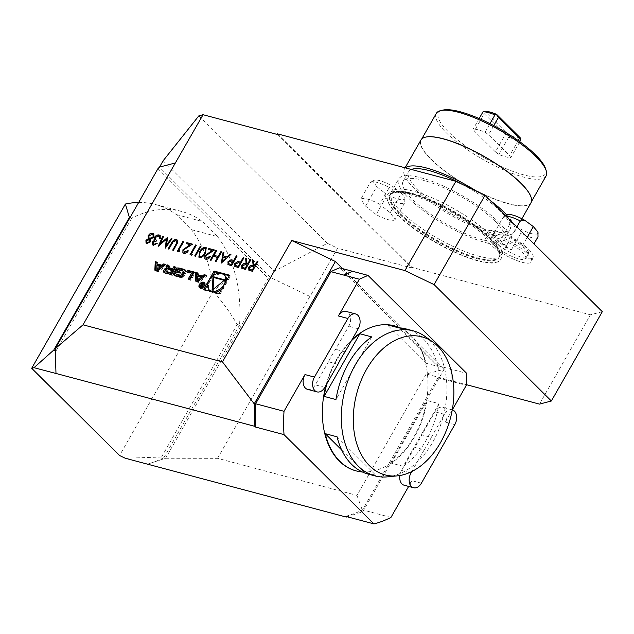 <?xml version="1.0" encoding="UTF-8"?>
<svg xmlns="http://www.w3.org/2000/svg" width="634" height="634" viewBox="0 0 634 634"><rect width="100%" height="100%" fill="white"/><g stroke="black" fill="none" stroke-linecap="round" stroke-linejoin="round"><path stroke-width="0.48" stroke-dasharray="3.17 2.38" d="M138.656 202.476A130.858 88.744 -75.1 0 1 155.425 204.505A130.858 88.744 -75.1 0 1 176.252 214.554L191.508 229.69A130.858 88.744 -75.1 0 1 213.262 291.244L119.572 455.505M176.252 214.554L202.301 221.48L217.557 236.617L191.508 229.69M130.002 217.652L131.761 218.12A130.858 88.744 -75.1 0 1 181.467 211.431A130.858 88.744 -75.1 0 1 202.301 221.48M217.557 236.617A130.858 88.744 -75.1 0 1 239.541 325.099L237.171 324.473C230.808 313.434 222.835 302.355 213.262 291.244M337.954 364.304L328.483 361.784A83.68 56.751 104.9 0 1 335.608 349.294L348.763 326.233A10.001 6.784 104.9 0 0 346.156 311.437M345.078 351.807L335.608 349.294M452.28 409.826A10.001 6.784 104.9 0 0 452.201 409.802A10.001 6.784 104.9 0 0 444.458 414.335L431.31 437.389L421.832 434.876A83.68 56.751 104.9 0 1 414.707 447.366L401.56 470.428A10.001 6.784 104.9 0 0 399.832 475.524M431.31 437.389A83.68 56.751 -75.1 0 1 424.178 449.886L414.707 447.366M56.069 373.553A130.858 88.744 -75.1 0 1 55.879 369.939M157.929 168.692L268.301 278.239L165.625 458.247L149.973 463.335A130.858 88.744 -75.1 0 1 147.294 464.096M125.239 458.231L161.567 457.027L163.937 457.661A130.858 88.744 -75.1 0 1 153.079 462.329A130.858 88.744 -75.1 0 1 149.973 463.335L147.381 464.183M277.193 134.424L411.704 267.928L337.573 248.219L310.034 296.498L270.71 277.589L159.475 167.186L175.515 162.993M310.034 296.498L270.773 277.652L274.371 271.17L327.374 243.313L337.573 248.219M131.761 218.12L56.149 350.681L55.301 350.451M55.752 365.731A130.858 88.744 -75.1 0 1 56.149 350.681M163.937 457.661L239.541 325.099M345.554 516.345A130.018 88.174 104.9 0 0 362.537 509.879L437.872 377.793A130.018 88.174 104.9 0 0 438.276 365.794L339.586 267.841M347.178 516.773L362.862 511.67L444.046 369.337L426.222 373.997L466.315 384.656M342.59 268.642L444.046 369.337M426.222 373.997L356.974 495.4L217.549 458.327L165.625 458.247M309.875 296.458L217.549 458.327M602.3 311.698L590.42 314.805L539.479 404.112M268.301 278.239L270.773 277.652M356.974 495.4L362.862 511.67M528.875 249.574A25.851 6.903 29.7 0 1 533.107 257.19A25.851 6.903 29.7 0 1 507.097 250.684A25.851 6.903 29.7 0 1 488.259 231.608A25.851 6.903 29.7 0 1 505.678 234.509A25.851 6.903 29.7 0 1 528.875 249.574M277.51 133.861L412.021 267.374L590.42 314.805M379.687 204.299A20.003 5.341 -150.3 0 0 360.73 199.258L370.28 182.521A20.003 5.341 -150.3 0 1 370.739 182.164A20.003 5.341 -150.3 0 1 389.236 187.553L379.687 204.299L390.227 212.707L395.101 219.602L404.651 202.856A20.003 5.341 -150.3 0 1 385.702 197.816L376.152 214.561A20.003 5.341 -150.3 0 0 395.101 219.602M477.925 260.519A65.167 17.395 29.7 0 1 397.93 214.752A65.167 17.395 29.7 0 1 386.962 197.61A65.167 17.395 29.7 0 1 452.834 211.946A65.167 17.395 29.7 0 1 498.712 261.351A65.167 17.395 29.7 0 1 477.925 260.519M546.056 176.03A63.178 16.864 29.7 0 1 482.823 159.38A63.178 16.864 29.7 0 1 436.295 113.431M520.926 183.178A63.178 16.864 29.7 0 1 530.927 202.547A63.178 16.864 29.7 0 1 467.694 185.897A63.178 16.864 29.7 0 1 421.174 139.94A63.178 16.864 29.7 0 1 425.549 137.134A63.178 16.864 29.7 0 0 467.694 185.897A63.178 16.864 29.7 0 0 531.134 197.364M163.136 160.767L274.371 271.17M498.76 222.28A63.345 16.912 29.7 0 1 508.793 241.697A63.345 16.912 29.7 0 1 445.385 225.007A63.345 16.912 29.7 0 1 398.746 178.931A63.345 16.912 29.7 0 1 440.582 184.795A63.345 16.912 29.7 0 1 498.76 222.28M401.14 211.748A63.345 16.912 -150.3 0 0 457.296 248.346A63.345 16.912 -150.3 0 0 500.377 256.096A63.345 16.912 -150.3 0 0 501.145 255.098A63.345 16.912 -150.3 0 0 491.112 235.674A63.345 16.912 -150.3 0 0 432.943 198.188A63.345 16.912 -150.3 0 0 391.107 192.324A63.345 16.912 -150.3 0 0 390.631 193.505A63.345 16.912 -150.3 0 0 401.14 211.748M376.152 214.561L365.604 206.161L360.73 199.258M545.565 168.668A61.514 16.421 29.7 0 1 483.837 157.597A61.514 16.421 29.7 0 1 442.889 110.102M495.384 151.891L474.351 131.008L473.194 129.027A26.168 6.99 29.7 0 1 485.097 132.189L488.552 134.78L509.593 155.663L510.75 157.644A26.168 6.99 29.7 0 1 498.847 154.482L495.384 151.891L505.258 134.582L508.183 135.438L508.714 137.182A26.168 6.99 -150.3 0 0 520.617 140.344M495.202 221.337A58.344 15.573 29.7 0 1 504.442 239.224A58.344 15.573 29.7 0 1 446.051 223.842A58.344 15.573 29.7 0 1 403.089 181.411A58.344 15.573 29.7 0 1 441.621 186.808A58.344 15.573 29.7 0 1 495.202 221.337M462.107 184.28A58.344 15.573 29.7 0 1 500.773 211.566A58.344 15.573 29.7 0 1 510.013 229.453A58.344 15.573 29.7 0 1 451.622 214.078A58.344 15.573 29.7 0 1 408.661 171.64A58.344 15.573 29.7 0 1 411.379 169.46M506.724 214.989A63.345 16.912 29.7 0 1 514.364 231.933A63.345 16.912 29.7 0 1 450.956 215.235A63.345 16.912 29.7 0 1 404.318 169.167A63.345 16.912 29.7 0 1 405.411 167.867M477.022 191.452A63.345 16.912 29.7 0 1 490.502 200.732M530.999 202.769A63.345 16.912 29.7 0 1 467.599 186.071A63.345 16.912 29.7 0 1 420.952 140.003M411.704 267.928L412.021 267.374M327.374 243.313L198.894 115.8M497.944 238.329A20.003 5.341 29.7 0 1 517.003 247.831A20.003 5.341 29.7 0 1 525.784 258.236A20.003 5.341 29.7 0 1 525.665 258.506A20.003 5.341 29.7 0 1 505.639 253.235A20.003 5.341 29.7 0 1 490.914 238.685A20.003 5.341 29.7 0 1 497.944 238.329M527.226 253.632A26.668 7.117 29.7 0 1 531.601 261.493A26.668 7.117 29.7 0 1 504.759 254.781A26.668 7.117 29.7 0 1 485.319 235.095A26.668 7.117 29.7 0 1 503.293 238.091A26.668 7.117 29.7 0 1 527.226 253.632M520.474 138.046A24.504 6.538 29.7 0 1 508.634 134.891L484.796 111.235M479.169 118.55L473.194 129.027M485.097 132.189L489.979 123.63M519.825 141.739L510.75 157.644M498.847 154.482L508.714 137.182M483.956 111.394L484.217 113.7L474.351 131.008M484.217 113.7L505.258 134.582M518.2 140.574L509.593 155.663M493.791 125.603L488.552 134.78M508.634 134.891L508.183 135.438M365.604 206.161L376.747 186.626L373.18 181.57A18.077 4.826 29.7 0 1 373.941 180.381A18.077 4.826 29.7 0 1 393.651 187.014L389.236 187.553M373.18 181.57L370.28 182.521M376.747 186.626L384.473 192.776L385.702 197.816M390.227 212.707L401.37 193.172L393.651 187.014M401.37 193.172L404.944 198.22A18.077 4.826 29.7 0 1 384.473 192.776M404.944 198.22L404.651 202.856M493.482 234.247L499.766 241.657L511.218 250.097A20.003 5.341 29.7 0 1 493.482 234.247L503.031 217.502A20.003 5.341 -150.3 0 1 503.15 217.232L490.914 238.685M511.218 250.097L520.776 233.352A20.003 5.341 -150.3 0 0 537.901 237.053M528.471 253.529L522.178 246.119L510.727 237.679A20.003 5.341 29.7 0 1 528.471 253.529L525.665 258.506M510.727 237.679L516.869 226.909M506.083 216.202A20.003 5.341 -150.3 0 0 503.792 216.622A20.003 5.341 -150.3 0 0 503.15 217.232M499.766 241.657L510.909 222.122L506.304 216.693A18.077 4.826 29.7 0 1 506.994 214.839M506.304 216.693L503.031 217.502M510.909 222.122L519.301 228.303L520.776 233.352M537.997 232.527A18.077 4.826 29.7 0 1 519.301 228.303M522.178 246.119L527.258 237.219M438.276 365.794L466.687 373.347M437.872 377.793L466.291 385.345M452.319 409.841L445.337 422.086A10.001 6.784 104.9 0 0 442.73 407.29A10.001 6.784 104.9 0 0 434.987 411.815L421.832 434.876M404.159 485.224A10.001 6.784 104.9 0 0 411.902 480.691L408.645 486.413M390.948 517.431L362.537 509.879M451.297 369.257A130.018 88.174 -75.1 0 1 450.901 381.256L451.297 369.257M424.178 449.886L411.831 471.537M307.585 389.371A10.001 6.784 104.9 0 0 315.328 384.846L328.483 361.784M161.567 457.027L237.171 324.473M341.678 449.989L363.948 472.092A75.01 50.871 -75.1 0 1 362.418 471.997M337.074 436.81L375.788 475.238L363.948 472.092M368.195 474.097A75.01 50.871 104.9 0 0 375.788 475.238M326.978 383.554A75.01 50.871 -75.1 0 1 351.299 340.91M371.714 336.9L335.972 399.555M391.392 463.161L427.126 400.506A75.01 50.871 -75.1 0 1 391.392 463.161L403.232 466.307L438.966 403.652L427.126 400.506M403.232 466.307A75.01 50.871 104.9 0 0 438.966 403.652M400.688 328.063A75.01 50.871 -75.1 0 1 411.45 335.663A75.01 50.871 -75.1 0 1 426.032 363.25L387.319 324.822M426.032 363.25L437.872 366.397L399.158 327.968M437.872 366.397A75.01 50.871 104.9 0 0 423.29 338.81A75.01 50.871 104.9 0 0 406.751 329.109M424.931 336.353A75.01 50.871 -75.1 0 1 429.915 340.577A75.01 50.871 -75.1 0 1 442.001 420.833A75.01 50.871 -75.1 0 1 387.58 476.839M356.118 470.888A75.01 50.871 104.9 0 0 419.977 424.408A75.01 50.871 104.9 0 0 410.975 335.537A75.01 50.871 104.9 0 0 394.673 325.9M352.029 339.626A75.01 50.871 104.9 0 0 325.995 385.274M204.814 289.706L204.505 290.245L220.053 294.382L230.499 276.059L229.326 275.75M223.39 274.165L219.721 273.191M230.499 276.059L229.643 275.204M220.053 294.382L219.19 293.526M204.505 290.245L203.641 289.389M224.983 275.624A10.612 7.267 -45.2 0 0 209.965 281.147A10.612 7.267 -45.2 0 0 210.028 290.689M210.757 291.283A10.612 7.267 -45.2 0 0 214.419 292.258M221.654 289.199A10.612 7.267 -45.2 0 0 226.552 280.616M212.485 276.25L207.595 284.832M213.048 289.508L212.929 291.164L225.68 280.711L224.816 279.856M212.929 291.164L212.073 290.309M225.68 280.711L224.238 280.331M157.692 270.227L157.89 266.114L157.026 265.258M155.734 270.401L155.702 271.019L154.839 270.163M157.953 264.774L158.04 263.047L157.145 262.809M158.04 263.047L157.177 262.191M155.702 271.019L158.373 271.724L166.48 265.289L165.022 264.909M166.48 265.289L165.617 264.433M158.373 271.724L157.517 270.869M157.89 266.114L161.622 267.104M164.333 272.541A1.736 1.189 -45.2 0 0 164.578 273.008A1.736 1.189 -45.2 0 0 164.721 273.127A12.347 8.456 -45.2 0 0 166.504 273.888L172.329 275.441L176.585 267.976L175.412 267.667M168.248 269.109L168.319 269.188A12.347 8.456 -45.2 0 0 167.027 269.085A1.736 1.189 -45.2 0 0 166.908 269.093M166.988 267.889A1.736 1.189 -45.2 0 0 167.233 268.364A1.736 1.189 -45.2 0 0 167.376 268.475A12.347 8.456 -45.2 0 0 168.43 268.998M168.913 268.024A1.109 0.761 -45.2 0 1 169.048 267.279L169.698 266.145L168.525 265.836M169.698 266.145L168.834 265.289M176.585 267.976L175.721 267.12M172.329 275.441L171.473 274.585M172.789 270.948L168.509 269.807A1.109 0.761 -45.2 0 0 167.194 270.528L166.338 269.672M166.687 271.923A1.109 0.761 -45.2 0 1 166.829 271.178L167.194 270.528M174.255 275.18A1.736 1.189 -45.2 0 0 174.501 275.647A1.736 1.189 -45.2 0 0 174.643 275.766A12.347 8.456 -45.2 0 0 176.426 276.527L179.921 277.454A12.347 8.456 -45.2 0 0 181.99 277.716A1.736 1.189 -45.2 0 0 183.757 276.551L186.111 272.438A1.736 1.189 -45.2 0 0 186.095 270.877A1.736 1.189 -45.2 0 0 185.952 270.758A12.347 8.456 -45.2 0 0 185.477 270.488M175.769 273.246L176.624 274.102L175.84 273.896M176.624 274.102A1.109 0.761 -45.2 0 0 176.617 274.562M183.844 271.717A1.109 0.761 -45.2 0 0 183.591 271.574L182.727 270.718M177.892 271.82L178.233 271.217A1.109 0.761 -45.2 0 1 179.549 270.496L183.591 271.574M175.761 271.859L175.452 272.398L180.127 273.642L180.738 272.572L179.565 272.263M180.738 272.572L179.874 271.717M180.127 273.642L179.263 272.786M175.452 272.398L174.588 271.542M187.719 272.041L187.41 272.588L192.467 273.928M187.41 272.588L186.547 271.732M189.376 279.34L189.067 279.887L190.889 280.371L195.145 272.913L193.972 272.604M195.145 272.913L194.281 272.057M190.889 280.371L190.034 279.515M189.067 279.887L188.203 279.031M204.774 283.961A2.837 1.942 -45.2 0 0 200.764 285.435A2.837 1.942 -45.2 0 0 200.78 287.979M200.938 288.113A2.837 1.942 -45.2 0 0 204.156 287.337A2.837 1.942 -45.2 0 0 204.909 284.111M203.752 282.97A3.503 2.393 -45.2 0 0 200.289 285.308A3.503 2.393 -45.2 0 0 199.781 286.964M199.964 287.947A3.503 2.393 -45.2 0 0 200.312 288.454A3.503 2.393 -45.2 0 0 204.481 287.654A3.503 2.393 -45.2 0 0 205.242 283.485A3.503 2.393 -45.2 0 0 204.734 283.136M202.468 285.823L201.2 286.623L201.533 287.852L202.65 288.153L204.687 284.563L203.07 285.958L202.476 283.977L202.238 285.593M201.089 286.845L200.637 286.077M202.476 283.977L201.953 283.453M202.84 284.072L201.977 283.216M203.07 285.958L201.889 284.08M203.474 286.061L202.84 285.443M204.378 284.484L203.744 283.858M204.687 284.563L203.831 283.707M202.65 288.153L201.786 287.297M201.937 287.02L202.571 287.646L201.747 287.432A0.697 0.475 134.8 0 1 201.517 287.226L201.747 287.432M202.571 287.646L203.237 286.481L202.603 285.855M201.501 287.186A0.697 0.475 134.8 0 1 202.412 286.267L203.237 286.481M200.241 286.798L201.105 287.654L200.669 286.996M198.387 275.521L198.466 273.801L197.602 272.945M196.16 281.147L196.128 281.765L198.807 282.479L206.906 276.044L205.456 275.655M206.906 276.044L206.05 275.188M198.807 282.479L197.943 281.623M196.128 281.765L195.264 280.91M198.125 280.973L198.323 276.86L197.459 276.004M198.323 276.86L202.056 277.851M198.466 273.801L197.57 273.563M153.927 233.946L153.832 237.045M154.007 237.219L150.67 239.287M150.844 239.454L150.702 241.681M150.868 241.847L146.842 243.535M147.017 243.71L146.129 243.179M153.111 234.834L152.342 234.453L149.085 235.975L149.133 238.091M149.878 239.826L146.834 240.785L146.834 242.259M157.351 243.575L153.285 245.255M153.46 245.421L152.525 244.859M160.228 235.61L160.283 238.606M160.457 238.772L159.538 238.408M159.831 237.053L158.579 235.991M158.754 236.157L155.29 237.496M155.465 237.663L155.473 239.66M156.836 240.405L156.091 241.237M156.265 241.411L153.056 242.275M153.222 242.442L153.269 243.971M172.155 238.859L165.315 248.163M166.536 239.383L158.381 246.317M163.659 236.601L160.45 243.828M167.614 237.647L166.599 245.493M177.496 240.207L177.988 242.489L173.423 250.319M173.597 250.493L172.678 250.121M176.64 241.071L175.872 240.587M176.046 240.754L173.145 241.76M173.32 241.926L168.858 249.107M169.032 249.273L168.113 248.908M180.016 251.04L178.78 251.746M178.954 251.912L177.251 251.333M183.741 241.934L178.74 250.699M188.488 250.985C187.22 252.934 185.699 253.782 183.923 253.529L183.757 253.354M183.923 253.529L182.972 252.966M190.311 244.843L186.285 243.646M192.665 244.312L186.967 247.323M187.141 247.498L183.694 249.907M183.868 250.073L183.836 252.11M192.76 254.432L191.531 255.13M191.706 255.304L190.002 254.725M196.485 245.326L191.484 254.091M201.16 246.571L195.423 256.168M195.589 256.334L194.678 255.97M206.351 247.831L205.329 253.172M205.495 253.346C204.164 256.184 202.262 257.65 199.797 257.745L199.623 257.57M199.797 257.745L198.91 257.214M205.495 248.686L202.325 249.677L200.606 252.047C199.187 254.155 199.1 255.716 200.344 256.738M210.48 256.833C209.212 258.783 207.69 259.631 205.923 259.369L205.749 259.203M205.923 259.369L204.964 258.815M212.311 250.684L208.285 249.495M214.657 250.161L208.966 253.172M209.133 253.346L205.685 255.756M205.86 255.922L205.828 257.951M221.773 252.055L216.028 261.644M216.202 261.818L215.291 261.446M217.747 257.61L213.325 256.31M213.499 256.485L211.035 260.32M211.209 260.495L210.29 260.122M216.78 250.723L214.07 255.478M230.847 254.464L221.448 263.086M224.071 252.665L223.509 256.12M226.29 258.014L223.334 257.222L222.661 261.343M237.29 256.176L231.545 265.773M231.719 265.939L228.113 264.695M233.399 261.485L231.965 261.081L228.858 262.159L228.779 263.728M244.09 257.983L238.344 267.58M238.519 267.754L234.913 266.502M240.199 263.292L238.764 262.888L235.658 263.966L235.579 265.535M251.104 259.845L245.358 269.442M245.532 269.616L241.895 268.372M246.705 258.68L247.181 263.998M247.212 265.163L245.707 264.743L242.553 265.82L242.497 267.366M258.109 261.715L252.372 271.312M252.538 271.479L248.908 270.235M253.719 260.542L254.194 265.86M254.226 267.025L252.712 266.605L249.566 267.683L249.503 269.236M400.474 213.809A62.718 16.746 -150.3 0 0 456.076 250.05A62.718 16.746 -150.3 0 0 498.736 257.721A62.718 16.746 -150.3 0 0 453.318 211.106A62.718 16.746 -150.3 0 0 390.068 195.74A62.718 16.746 -150.3 0 0 400.474 213.809M400.339 214.11A62.679 16.73 -150.3 0 0 457.899 251.199A62.679 16.73 -150.3 0 0 499.299 257A62.679 16.73 -150.3 0 0 453.144 211.407A62.679 16.73 -150.3 0 0 390.409 194.892A62.679 16.73 -150.3 0 0 400.339 214.11M400.022 214.664A62.679 16.73 -150.3 0 0 457.582 251.761A62.679 16.73 -150.3 0 0 498.974 257.555A62.679 16.73 -150.3 0 0 452.827 211.97A62.679 16.73 -150.3 0 0 390.092 195.446A62.679 16.73 -150.3 0 0 400.022 214.664M454.808 424.606L445.337 422.086M421.38 483.211L411.902 480.691M409.619 472.568L401.56 470.428M444.458 414.335L434.987 411.815M324.798 387.358L315.328 384.846M358.234 328.753L348.763 326.233M164.721 273.127L163.857 272.271M167.376 268.475L166.512 267.619M169.048 267.279L168.184 266.423M166.504 273.888L165.64 273.032M168.509 269.807L167.653 268.951M166.829 271.178L165.965 270.322M174.643 275.766L173.779 274.91M179.549 270.496L178.685 269.64M178.233 271.217L177.369 270.361M185.952 270.758L185.35 270.163M186.111 272.438L185.247 271.582M183.757 276.551L182.901 275.695M181.99 277.716L181.126 276.86M179.921 277.454L179.057 276.598M176.426 276.527L175.563 275.671M202.365 285.078L201.858 284.571M202.412 286.267L201.549 285.411M181.467 211.431L155.425 204.505M530.927 202.547L531.458 201.62M421.174 139.94L421.705 139.02M501.145 255.098L508.793 241.697M391.107 192.324L398.746 178.931M504.442 239.224L510.013 229.453M403.089 181.411L408.661 171.64M514.364 231.933L521.885 218.738M404.318 169.167L405.102 167.788M390.631 193.505L390.092 195.446C393.46 186.079 439.457 201.509 470.761 224.507C491.707 240.04 501.114 251.056 498.974 257.555L500.377 256.096M386.962 197.61C387.271 202.412 390.996 208.332 398.128 215.362C422.965 240.944 485.842 270.599 498.712 261.351M488.259 231.608L485.319 235.095M533.107 257.19L531.601 261.493M373.941 180.381L370.739 182.164M505.528 215.655L503.792 216.622M452.201 409.802L442.73 407.29M164.578 273.008L163.715 272.152M167.233 268.364L166.37 267.508M174.501 275.647L173.637 274.791M186.095 270.877L185.239 270.021M205.242 283.485L204.378 282.629M200.312 288.454L199.448 287.598"/><path stroke-width="0.95" d="M241.895 268.372L241.641 265.448C242.965 263.625 244.447 262.999 246.087 263.586L245.612 258.268L246.531 258.506L247.006 263.823L247.609 263.99L250.184 259.48L250.929 259.678L245.358 269.442L241.625 268.158M228.113 264.695L227.939 261.794L231.006 259.758L233.803 260.312L236.371 255.803L237.116 256.001L231.545 265.773L227.899 264.513M220.862 251.682L221.599 251.88L216.028 261.644L215.291 261.446L217.573 257.444L213.325 256.31L211.035 260.32L210.29 260.122L215.861 250.351L216.606 250.549L213.896 255.312L218.144 256.437L220.862 251.682L221.543 251.991M205.685 255.756L206.359 258.212L209.561 256.469L210.306 256.667C209.038 258.609 207.516 259.457 205.749 259.203L204.877 258.735L204.901 255.629L212.136 250.517L208.285 249.495L208.855 248.488L214.482 249.986L205.685 255.756M205.828 257.951L206.533 258.379L209.561 256.469M199.694 251.674C201.073 248.837 203.007 247.379 205.479 247.308L206.272 247.743L205.329 253.172C203.989 256.009 202.088 257.475 199.623 257.57L198.822 257.127L199.868 251.849C201.247 249.011 203.173 247.553 205.654 247.474L205.479 247.308M455.901 181.3L277.51 133.861L277.193 134.424L203.054 114.714L175.356 162.954L83.03 324.814L222.463 361.887L291.711 240.492L404.96 270.599L455.901 181.3L485.034 195.304L602.3 311.698L551.358 401.005L434.092 284.611L404.96 270.599M229.643 275.204L214.094 271.067L203.641 289.389L219.19 293.526L229.643 275.204M155.243 261.676L154.839 270.163L157.517 270.869L165.617 264.433L163.691 263.926L162.042 265.234L157.089 263.918L157.177 262.191L155.243 261.676L156.107 262.531L155.734 270.401M163.707 270.591A1.736 1.189 -45.2 0 0 163.715 272.152A1.736 1.189 -45.2 0 0 163.857 272.271A12.347 8.456 -45.2 0 0 165.64 273.032L171.473 274.585L175.721 267.12L173.898 266.637L172.725 268.697L168.446 267.556A1.109 0.761 -45.2 0 1 168.184 266.423L168.834 265.289L167.004 264.806L166.362 265.939A1.736 1.189 -45.2 0 0 166.37 267.508A1.736 1.189 -45.2 0 0 166.512 267.619A12.347 8.456 -45.2 0 0 167.566 268.142L167.455 268.333A12.347 8.456 -45.2 0 0 166.163 268.23A1.736 1.189 -45.2 0 0 164.388 269.395L163.707 270.591L164.571 271.447A1.736 1.189 -45.2 0 0 164.333 272.541M173.629 273.23A1.736 1.189 -45.2 0 0 173.637 274.791A1.736 1.189 -45.2 0 0 173.779 274.91A12.347 8.456 -45.2 0 0 175.563 275.671L179.057 276.598A12.347 8.456 -45.2 0 0 181.126 276.86A1.736 1.189 -45.2 0 0 182.901 275.695L185.247 271.582A1.736 1.189 -45.2 0 0 185.239 270.021A1.736 1.189 -45.2 0 0 185.088 269.902A12.347 8.456 -45.2 0 0 183.313 269.141L179.818 268.214A12.347 8.456 -45.2 0 0 177.75 267.952A1.736 1.189 -45.2 0 0 175.975 269.117L174.588 271.542L179.263 272.786L179.874 271.717L177.029 270.964L177.369 270.361A1.109 0.761 -45.2 0 1 178.685 269.64L182.727 270.718A1.109 0.761 -45.2 0 1 182.988 271.851L181.506 274.451A1.109 0.761 -45.2 0 1 180.191 275.172L176.149 274.094A1.109 0.761 -45.2 0 1 175.769 273.246L173.906 272.755L173.629 273.23L174.493 274.086A1.736 1.189 -45.2 0 0 174.255 275.18M186.547 271.732L191.603 273.072L188.203 279.031L190.034 279.515L194.281 272.057L187.402 270.227L186.547 271.732M199.425 284.452A3.503 2.393 -45.2 0 0 199.448 287.598A3.503 2.393 -45.2 0 0 203.617 286.798A3.503 2.393 -45.2 0 0 204.378 282.629A3.503 2.393 -45.2 0 0 199.425 284.452M197.523 274.665L197.602 272.945L195.676 272.43L195.264 280.91L197.943 281.623L206.05 275.188L204.116 274.673L202.468 275.98L197.523 274.665L198.387 275.521L203.332 276.836L202.468 275.98M146.842 243.535L146.034 243.091L145.931 240.381L148.277 238.653L148.158 235.626L149.933 233.772L152.746 233.28L153.848 233.859L153.832 237.045L150.67 239.287L150.702 241.681L146.842 243.535M153.056 242.275L153.848 244.248L157.177 243.401L153.285 245.255L152.429 244.779L152.311 242.069L154.427 240.318L153.999 239.248L154.498 237.378C155.829 235.452 157.391 234.651 159.166 234.992L160.148 235.523L160.283 238.606L159.538 238.408L159.364 236.411L159.831 237.053L158.579 235.991L155.29 237.496L155.385 239.581L156.661 240.238L156.091 241.237L153.056 242.275M153.269 243.971L154.014 244.415L156.44 243.202M166.425 245.318L171.235 238.487L171.98 238.685L165.315 248.163L166.362 239.208L158.27 246.293L162.74 236.228L163.485 236.427L160.275 243.662L167.439 237.481L166.599 245.493L171.235 238.487M177.813 242.323L173.423 250.319L172.678 250.121L176.727 242.957L175.872 240.587L173.145 241.76L168.858 249.107L168.113 248.908L171.481 243.004C172.67 240.595 174.31 239.454 176.403 239.573L177.417 240.12L177.813 242.323M176.64 241.071L175.872 240.587M178.566 250.533L179.842 250.874L178.78 251.746L177.251 251.333L182.822 241.57L183.567 241.768L178.566 250.533L179.723 250.969M183.694 249.907L184.367 252.364L187.569 250.62L188.314 250.818C187.046 252.76 185.524 253.608 183.757 253.354L182.877 252.887L182.909 249.788L190.145 244.669L186.285 243.646L186.856 242.64L192.49 244.138L183.694 249.907M183.836 252.11L184.534 252.53L187.569 250.62M191.317 253.925L192.593 254.258L191.531 255.13L190.002 254.725L195.573 244.962L196.318 245.16L191.317 253.925L192.474 254.353M200.249 246.198L200.994 246.396L195.423 256.168L194.678 255.97L200.249 246.198L200.93 246.507M230.95 254.369L221.345 263.062L223.089 252.277L223.897 252.491L223.334 255.946L227.099 256.944L230.142 254.147L230.95 254.369M234.913 266.502L234.738 263.601L237.805 261.565L240.603 262.119L243.171 257.618L243.916 257.808L238.344 267.58L234.699 266.32M248.908 270.235L248.655 267.31C249.978 265.488 251.46 264.861 253.101 265.448L252.625 260.13L253.545 260.376L254.02 265.694L254.622 265.852L257.198 261.343L257.943 261.541L252.372 271.312L248.639 270.029M55.301 350.451L53.779 350.047L34.014 367.688L31.7 368.291L125.397 204.029A130.858 88.744 -75.1 0 1 138.656 202.476M125.397 204.029L129.391 217.494L130.002 217.652M337.954 364.304A83.68 56.751 -75.1 0 1 345.078 351.807L358.234 328.753A10.001 6.784 104.9 0 0 355.626 313.949A10.001 6.784 104.9 0 0 347.884 318.482L314.456 377.087A10.001 6.784 104.9 0 0 317.055 391.891A10.001 6.784 104.9 0 0 324.798 387.358L337.954 364.304M291.711 240.492L335.402 261.509L254.218 403.834L254.884 426.349L55.982 373.466L55.253 348.7L83.03 324.814M55.982 373.466L34.014 367.688M31.7 368.291L119.572 455.505L125.239 458.231L346.283 517.067L347.178 516.773M55.253 348.7L157.929 168.692L159.411 167.122L175.356 162.954M452.319 409.841L466.291 385.345L466.687 373.347L367.997 275.394L352.607 271.304A130.018 88.174 104.9 0 0 343.977 275.132L352.607 271.304L339.586 267.841A130.018 88.174 104.9 0 0 330.956 271.669L255.613 403.755L284.024 411.308A130.018 88.174 104.9 0 0 284.024 434.631L373.965 523.898L345.554 516.345L346.283 517.067M284.024 434.631L255.613 427.07L254.884 426.349M335.402 261.509L342.59 268.642M255.613 403.755A130.018 88.174 104.9 0 0 255.613 427.07M466.315 384.656L539.479 404.112L551.358 401.005M485.034 195.304L434.092 284.611M254.218 403.834L222.463 361.887M421.705 139.02L436.295 113.431A63.178 16.864 29.7 0 1 440.757 110.593A63.178 16.864 29.7 0 1 536.047 156.661A63.178 16.864 29.7 0 1 546.223 170.752A63.178 16.864 29.7 0 1 546.056 176.03L531.458 201.62M520.926 183.178A63.178 16.864 29.7 0 0 425.636 137.11A63.178 16.864 29.7 0 0 425.533 137.134A63.178 16.864 29.7 0 1 520.926 183.178A63.178 16.864 29.7 0 1 531.102 197.261A63.178 16.864 29.7 0 1 531.134 197.364M203.054 114.714L198.894 115.8L163.136 160.767L159.53 167.091M440.757 110.593L442.889 110.102A61.514 16.421 29.7 0 1 535.659 154.95A61.514 16.421 29.7 0 1 545.565 168.668L546.223 170.752M411.379 169.46A58.344 15.573 29.7 0 1 462.107 184.28M490.502 200.732A63.345 16.912 29.7 0 1 504.331 212.509A63.345 16.912 29.7 0 1 506.724 214.989M405.411 167.867A63.345 16.912 29.7 0 1 477.022 191.452M405.102 167.788L420.952 140.003A63.345 16.912 29.7 0 1 425.422 137.158A63.345 16.912 29.7 0 1 520.966 183.345A63.345 16.912 29.7 0 1 531.165 197.467A63.345 16.912 29.7 0 1 530.999 202.769L521.885 218.738M489.979 123.63L494.964 114.889A26.168 6.99 -150.3 0 0 483.06 111.719L484.796 111.235A24.504 6.538 29.7 0 1 496.636 114.382L520.474 138.046L520.799 138.798L519.468 138.363L518.2 140.574M483.06 111.719L479.169 118.55M520.799 138.798L519.825 141.739M519.468 138.363L498.427 117.48L493.791 125.603M498.427 117.48L496.565 114.746L494.964 114.889M537.901 237.053A20.003 5.341 -150.3 0 0 538.02 236.783L533.971 243.884L537.901 237.053M516.869 226.909L520.276 220.941A20.003 5.341 -150.3 0 0 506.083 216.202M505.528 215.655L506.994 214.839A18.077 4.826 29.7 0 1 524.928 220.402L520.276 220.941M527.258 237.219L533.321 226.584L524.928 220.402M533.321 226.584L537.925 232.012A18.077 4.826 29.7 0 1 537.997 232.527L538.028 233.637M537.925 232.012L538.02 236.783M355.626 313.949L346.156 311.437A10.001 6.784 104.9 0 0 338.413 315.962L359.367 279.229L330.956 271.669M284.024 411.308L304.986 374.575A10.001 6.784 104.9 0 0 307.585 389.371L317.055 391.891M411.831 471.537L411.03 472.94A10.001 6.784 104.9 0 0 413.63 487.744A10.001 6.784 104.9 0 0 421.38 483.211L454.808 424.606A10.001 6.784 104.9 0 0 452.28 409.826M408.645 486.413L390.948 517.431A130.018 88.174 104.9 0 1 373.965 523.898M399.832 475.524A10.001 6.784 104.9 0 0 404.159 485.224L413.63 487.744M55.879 369.939A130.858 88.744 -75.1 0 1 55.752 365.731M129.391 217.494L53.779 350.047M367.997 275.394L359.367 279.229M437.682 346.085A71.436 48.446 104.9 0 0 432.935 342.067A71.436 48.446 104.9 0 0 356.752 393.437A71.436 48.446 104.9 0 0 397.359 475.857A71.436 48.446 104.9 0 0 449.189 422.513A71.436 48.446 104.9 0 0 437.682 346.085M362.418 471.997A75.01 50.871 -75.1 0 1 356.356 470.951A75.01 50.871 -75.1 0 1 325.234 433.664L341.678 449.989M325.234 433.664L337.074 436.81A75.01 50.871 104.9 0 0 368.195 474.097L374.829 475.857A75.01 50.871 -75.1 0 1 344.936 390.298A75.01 50.871 -75.1 0 1 413.376 330.877A75.01 50.871 -75.1 0 1 424.931 336.353L432.935 342.067M351.299 340.91A75.01 50.871 -75.1 0 1 359.874 333.753L324.132 396.409A75.01 50.871 -75.1 0 1 326.978 383.554M359.874 333.753L371.714 336.9A75.01 50.871 104.9 0 0 335.972 399.555L324.132 396.409M413.376 330.877L406.751 329.109A75.01 50.871 104.9 0 0 399.158 327.968L387.319 324.822A75.01 50.871 -75.1 0 1 394.911 325.963A75.01 50.871 -75.1 0 1 400.688 328.063M397.359 475.857L387.58 476.839A75.01 50.871 -75.1 0 1 374.829 475.857M394.673 325.9A75.01 50.871 104.9 0 0 394.435 325.836A75.01 50.871 104.9 0 0 352.029 339.626M325.995 385.274A75.01 50.871 104.9 0 0 355.88 470.824A75.01 50.871 104.9 0 0 356.118 470.888M219.721 273.191L214.958 271.923L214.094 271.067M229.326 275.75L223.39 274.165M209.165 289.833A10.612 7.267 -45.2 0 0 221.797 287.416A10.612 7.267 -45.2 0 0 224.119 274.768A10.612 7.267 -45.2 0 0 209.101 280.291A10.612 7.267 -45.2 0 0 209.165 289.833L210.028 290.689A10.612 7.267 -45.2 0 0 210.757 291.283M214.419 292.258A10.612 7.267 -45.2 0 0 221.654 289.199M226.552 280.616A10.612 7.267 -45.2 0 0 224.983 275.624L224.119 274.768M214.958 271.923L212.485 276.25M207.595 284.832L204.814 289.706M212.073 290.309L224.816 279.856L213.04 276.725L212.073 290.309M224.238 280.331L213.904 277.581L213.048 289.508M213.904 277.581L213.04 276.725M156.828 269.371L157.026 265.258L160.759 266.248L156.828 269.371L157.692 270.227L161.622 267.104L160.759 266.248M157.145 262.809L156.107 262.531M165.022 264.909L162.906 266.09L157.953 264.774L157.089 263.918M162.906 266.09L162.042 265.234M164.547 264.782L163.691 263.926M166.908 269.093A1.736 1.189 -45.2 0 0 165.252 270.25L164.571 271.447M168.248 269.109L167.455 268.333M168.422 269.157L167.614 268.19M168.525 265.836L167.867 265.662L167.218 266.795A1.736 1.189 -45.2 0 0 166.988 267.889M167.867 265.662L167.004 264.806M168.913 268.024A1.109 0.761 -45.2 0 0 169.31 268.412L168.446 267.556M175.412 267.667L174.762 267.493L173.589 269.553L169.31 268.412M173.589 269.553L172.725 268.697M174.762 267.493L173.898 266.637M171.362 273.452L172.789 270.948L171.933 270.092L167.653 268.951A1.109 0.761 -45.2 0 0 166.338 269.672L165.965 270.322A1.109 0.761 -45.2 0 0 166.219 271.455L170.498 272.596L171.362 273.452L167.083 272.311L166.219 271.455M166.687 271.923A1.109 0.761 -45.2 0 0 167.083 272.311M171.933 270.092L170.498 272.596M175.84 273.896L174.762 273.603L174.493 274.086M174.762 273.603L173.906 272.755M176.617 274.562A1.109 0.761 -45.2 0 0 177.005 274.95L176.149 274.094M182.98 270.861L183.844 271.717A1.109 0.761 -45.2 0 1 183.852 272.707L182.37 275.307A1.109 0.761 -45.2 0 1 181.055 276.028L177.005 274.95M179.565 272.263L177.029 270.964M185.477 270.488A12.347 8.456 -45.2 0 0 184.169 269.997L180.682 269.07A12.347 8.456 -45.2 0 0 178.614 268.808A1.736 1.189 -45.2 0 0 176.838 269.973L175.761 271.859M189.376 279.34L192.467 273.928L191.603 273.072M193.972 272.604L188.266 271.083L187.719 272.041M188.266 271.083L187.402 270.227M199.916 287.123A2.837 1.942 -45.2 0 0 203.292 286.481A2.837 1.942 -45.2 0 0 203.91 283.105A2.837 1.942 -45.2 0 0 199.9 284.579A2.837 1.942 -45.2 0 0 199.916 287.123L200.78 287.979A2.837 1.942 -45.2 0 0 200.938 288.113M204.909 284.111A2.837 1.942 -45.2 0 0 204.774 283.961L203.91 283.105M199.781 286.964A3.503 2.393 -45.2 0 0 199.964 287.947M204.734 283.136A3.503 2.393 -45.2 0 0 203.752 282.97M202.737 285.625L201.62 283.121L201.612 284.967L200.336 285.768L200.669 286.996L201.786 287.297L203.514 283.628L202.611 285.213L201.961 284.983L202.825 285.839M200.241 286.798L200.669 286.996M202.238 285.593L201.612 284.967M202.365 285.078L202.365 285.609L201.509 284.753M201.937 287.02L202.468 285.823M203.07 285.958L202.753 284.935M201.707 286.79L200.883 286.576A0.697 0.475 134.8 0 1 201.549 285.411L202.603 285.855M200.883 286.576L201.549 287.234A0.697 0.475 134.8 0 1 201.501 287.186M205.456 275.655L203.332 276.836M204.98 275.528L204.116 274.673M197.57 273.563L196.54 273.286L196.16 281.147M196.54 273.286L195.676 272.43M197.261 280.117L197.459 276.004L201.192 276.995L197.261 280.117L198.125 280.973L202.056 277.851L201.192 276.995M146.129 243.179L145.931 240.381M146.105 240.548L148.277 238.653M148.451 238.82L148.158 235.626M148.324 235.8L149.933 233.772M150.107 233.946L152.746 233.28M152.921 233.455L153.927 233.946M149.133 238.091L149.933 238.574L153.277 236.989L153.111 234.834M146.834 242.259L147.627 242.719L150.139 241.641L149.378 239.581M150.139 241.641L149.212 239.406L149.878 239.826M149.212 239.406L146.66 240.611L146.747 242.18L147.453 242.545L149.965 241.467M148.911 235.808L149.045 238.012L149.767 238.4L153.103 236.815L153.024 234.738L152.168 234.287L148.911 235.808M156.606 243.377L157.097 243.504M152.525 244.859L152.311 242.069M152.485 242.243L154.427 240.318M154.601 240.492L153.999 239.248M154.173 239.414L154.498 237.378M154.672 237.552C156.004 235.618 157.557 234.826 159.332 235.159L159.166 234.992M159.332 235.159L160.228 235.61M159.713 238.574L159.831 237.053L158.754 236.157M155.473 239.66L156.606 240.326M153.349 244.066L154.014 244.415M171.41 238.661L171.909 238.796M165.419 248.013L166.362 239.208M158.595 246.127L162.74 236.228M162.914 236.403L163.437 236.537M167.424 237.623L160.275 243.662M172.916 250.184L176.727 242.957M176.902 243.131L176.046 240.754M168.351 248.972L171.648 243.179C172.836 240.769 174.485 239.62 176.577 239.747L176.403 239.573M176.577 239.747L177.496 240.207M177.488 251.397L182.822 241.57M182.996 241.736L183.503 241.871M187.743 250.787L188.25 250.921M182.972 252.966L182.909 249.788M183.083 249.954L190.145 244.669M186.523 243.71L186.856 242.64M187.03 242.814L192.34 244.225M183.915 252.197L184.534 252.53M190.232 254.789L195.573 244.962M195.748 245.128L196.255 245.263M194.907 256.033L200.415 246.372M205.654 247.474L206.351 247.831M198.91 257.214L199.868 251.849M199.742 256.358L200.344 256.738C202.278 256.572 203.744 255.375 204.75 253.148C206.216 251.048 206.319 249.487 205.059 248.473M200.344 256.738L200.17 256.564C202.103 256.398 203.577 255.201 204.576 252.982C206.042 250.874 206.145 249.313 204.885 248.298L205.495 248.686M204.885 248.298L202.151 249.503L200.439 251.872C199.021 253.98 198.925 255.542 200.17 256.564L199.829 256.453M209.735 256.635L210.242 256.77M204.964 258.815L204.901 255.629M205.075 255.803L212.136 250.517M208.515 249.55L208.855 248.488M209.022 248.663L214.332 250.073M205.915 258.046L206.533 258.379M215.52 261.509L217.573 257.444M210.528 260.186L215.861 250.351M216.036 250.525L216.551 250.66M218.144 256.437L213.896 255.312M218.318 256.611L221.028 251.857M221.551 262.991L223.089 252.277M223.263 252.443L223.881 252.609M227.099 256.944L223.334 255.946M227.265 257.119L230.142 254.147M230.308 254.321L230.847 254.464M222.494 261.168L226.29 258.014L223.16 257.055L222.494 261.168L226.116 257.84M228.288 264.861L227.939 261.794M228.113 261.969L231.006 259.758M231.18 259.924L233.803 260.312M233.97 260.487L236.371 255.803M236.545 255.977L237.053 256.112M228.779 263.728L231.545 264.743L233.399 261.485L231.79 260.907L228.684 261.993L228.684 263.649L231.37 264.576L233.225 261.319M235.087 266.668L234.738 263.601M234.913 263.776L237.805 261.565M237.98 261.739L240.603 262.119M240.769 262.294L243.171 257.618M243.345 257.784L243.852 257.919M235.579 265.535L238.344 266.549L240.199 263.292L238.59 262.714L235.483 263.799L235.483 265.456L238.17 266.383L240.024 263.126M242.069 268.539L241.641 265.448M241.816 265.622C243.139 263.792 244.621 263.173 246.261 263.752L246.087 263.586M246.261 263.752L245.612 258.268M245.786 258.434L246.547 258.64M247.609 263.99L247.006 263.823M247.783 264.156L250.184 259.48M250.359 259.647L250.866 259.789M242.497 267.366L245.358 268.42L247.038 264.988L245.532 264.568L242.386 265.646L242.402 267.286L245.184 268.245L247.038 264.988M249.083 270.409L248.655 267.31M248.821 267.485C250.153 265.654 251.635 265.036 253.275 265.614L253.101 265.448M253.275 265.614L252.625 260.13M252.8 260.297L253.56 260.503M254.622 265.852L254.02 265.694M254.797 266.026L257.198 261.343M257.372 261.517L257.879 261.652M249.503 269.236L252.372 270.282L254.052 266.851L252.546 266.438L249.392 267.508L249.416 269.149L252.197 270.108L254.052 266.851M314.456 377.087L304.986 374.575M347.884 318.482L338.413 315.962M411.03 472.94L409.619 472.568M165.252 270.25L164.388 269.395M166.988 269.054L166.163 268.23M167.218 266.795L166.362 265.939M181.055 276.028L180.191 275.172M182.37 275.307L181.506 274.451M183.852 272.707L182.988 271.851M176.838 269.973L175.975 269.117M178.614 268.808L177.75 267.952M180.682 269.07L179.818 268.214M184.169 269.997L183.313 269.141M394.911 325.963L394.435 325.836M356.356 470.951L355.88 470.824M168.462 269.014L167.598 268.158M169.056 268.269L168.192 267.413M166.829 272.168L165.973 271.312M176.759 274.807L175.895 273.951M201.453 287.21L200.724 286.481"/></g></svg>

